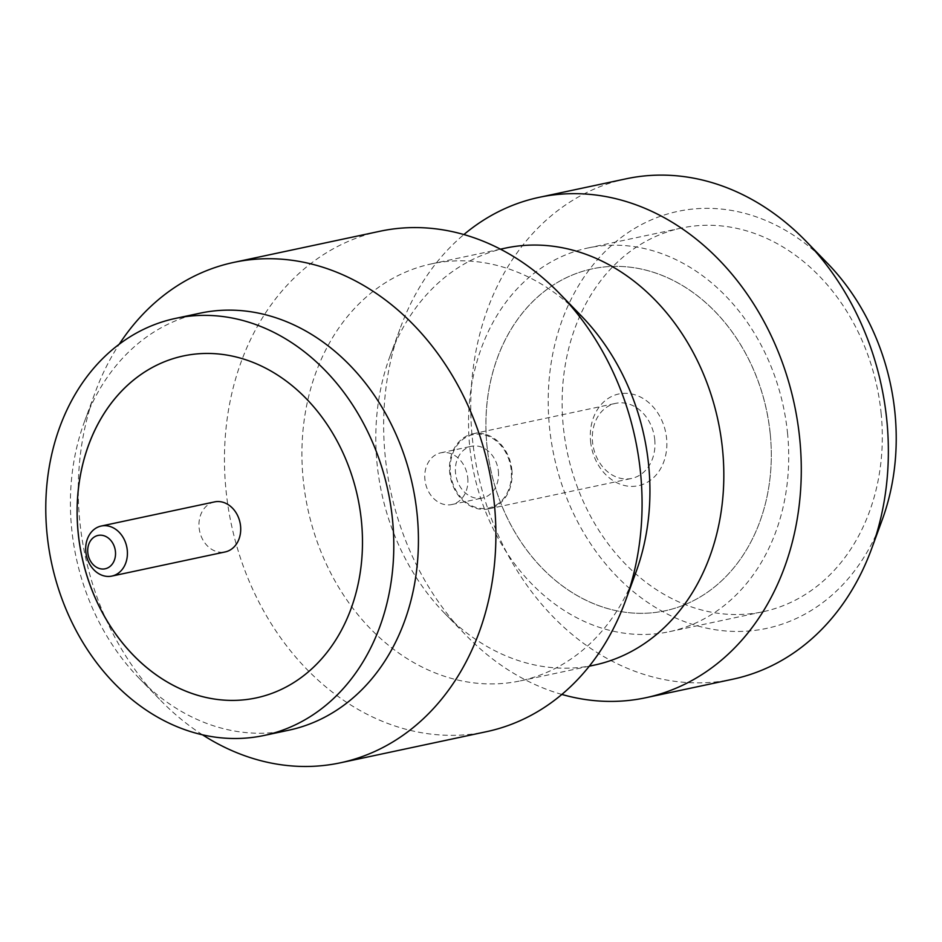 <?xml version="1.0" encoding="UTF-8"?>
<svg xmlns="http://www.w3.org/2000/svg" width="942" height="942" viewBox="0 0 942 942"><rect width="100%" height="100%" fill="white"/><g stroke="black" fill="none" stroke-linecap="round" stroke-linejoin="round"><path stroke-width="0.71" stroke-dasharray="4.71 3.53" d="M450.406 472.66A37.515 30.274 -102 0 0 484.577 508.539A37.515 30.274 -102 0 0 511.2 469.999A37.515 30.274 -102 0 0 477.017 434.121A37.515 30.274 -102 0 0 450.406 472.66M498.365 471.212A26.435 21.336 78 0 1 482.457 498A26.435 21.336 78 0 1 455.539 473.084A26.435 21.336 78 0 1 471.447 446.296A26.435 21.336 78 0 1 498.365 471.212M467.738 477.735A26.435 21.336 78 0 1 451.83 504.535A26.435 21.336 78 0 1 424.913 479.619A26.435 21.336 78 0 1 440.809 452.819A26.435 21.336 78 0 1 467.738 477.735M590.587 441.515A46.9 37.845 -102 0 0 633.295 486.366A46.9 37.845 -102 0 0 666.571 438.183A46.9 37.845 -102 0 0 623.851 393.332A46.9 37.845 -102 0 0 590.587 441.515M654.737 439.537A38.375 30.968 78 0 1 631.646 478.43A38.375 30.968 78 0 1 592.565 442.257A38.375 30.968 78 0 1 615.656 403.364A38.375 30.968 78 0 1 654.737 439.537M511.883 469.964A38.375 30.968 78 0 1 488.792 508.857A38.375 30.968 78 0 1 449.723 472.696A38.375 30.968 78 0 1 472.802 433.803A38.375 30.968 78 0 1 511.883 469.964M214.505 501.909A25.587 20.642 -102 0 0 199.115 527.838A25.587 20.642 -102 0 0 225.173 551.941M770.226 433.614A174.812 141.065 78 0 1 665.052 610.805A174.812 141.065 78 0 1 487.014 446.061A174.812 141.065 78 0 1 592.2 268.87A174.812 141.065 78 0 1 770.226 433.614A174.812 141.065 78 0 1 664.993 610.816A174.812 141.065 78 0 1 486.967 446.072A174.812 141.065 78 0 1 592.153 268.87A174.812 141.065 78 0 1 770.179 433.626M881.088 412.926A196.124 158.268 78 0 1 763.079 611.723A196.124 158.268 78 0 1 563.34 426.879A196.124 158.268 78 0 1 681.349 228.082A196.124 158.268 78 0 1 881.088 412.926M787.5 432.861A196.124 158.268 78 0 1 669.491 631.658A196.124 158.268 78 0 1 469.752 446.814A196.124 158.268 78 0 1 587.761 248.017A196.124 158.268 78 0 1 787.5 432.861M256.259 697.904L256.212 697.904A174.812 141.065 -102 0 0 256.259 697.904A174.812 141.065 -102 0 0 361.445 520.702A174.812 141.065 -102 0 0 183.407 355.958A174.812 141.065 -102 0 0 183.384 355.958L183.36 355.958M505.395 248.123A213.186 172.033 -102 0 0 389.788 356.759A213.186 172.033 -102 0 0 377.118 464.218A213.186 172.033 -102 0 0 444.388 613.042A213.186 172.033 -102 0 0 594.237 665.134M561.856 694.431A255.824 206.439 78 0 1 465.96 635.238A255.824 206.439 78 0 1 385.243 456.646A255.824 206.439 78 0 1 400.432 327.698A255.824 206.439 78 0 1 463.888 234.558M199.998 313.191A213.186 172.033 -102 0 0 84.391 421.828A213.186 172.033 -102 0 0 71.733 529.274A213.186 172.033 -102 0 0 138.992 678.11A213.186 172.033 -102 0 0 288.841 730.191M202.483 734.795A255.824 206.439 78 0 1 160.564 700.306A255.824 206.439 78 0 1 79.846 521.703A255.824 206.439 78 0 1 95.048 392.767A255.824 206.439 78 0 1 119.269 344.183M581.355 315.947A213.186 172.033 -102 0 0 431.507 263.866A213.186 172.033 -102 0 0 303.242 479.949A213.186 172.033 -102 0 0 520.349 680.866A213.186 172.033 -102 0 0 635.956 572.23M379.967 231.249A255.824 206.439 -102 0 0 226.045 490.558A255.824 206.439 -102 0 0 486.567 731.663M882.242 519.76A213.186 172.033 78 0 1 697.928 625.994A213.186 172.033 78 0 1 549.527 427.48A213.186 172.033 78 0 1 635.461 227.952A213.186 172.033 78 0 1 827.641 263.477M626.253 178.78A255.824 206.439 -102 0 0 472.331 438.089A255.824 206.439 -102 0 0 732.852 679.194M451.83 504.535L482.457 498M488.792 508.857L631.646 478.43M669.491 631.658L763.079 611.723M389.788 356.759L400.432 327.698M84.391 421.828L95.048 392.767M500.449 249.171L431.507 263.866M589.292 666.182L520.349 680.866M138.992 678.11L160.564 700.306M444.388 613.042L465.96 635.238M587.761 248.017L681.349 228.082M472.802 433.803L615.656 403.364M440.809 452.819L471.447 446.296"/><path stroke-width="1.41" d="M115.43 551.506A17.05 13.765 -102 0 0 99.899 535.197A17.05 13.765 -102 0 0 87.806 552.718A17.05 13.765 -102 0 0 103.337 569.027A17.05 13.765 -102 0 0 115.43 551.506M85.828 551.977A25.587 20.642 78 0 1 101.218 526.036A25.587 20.642 78 0 1 127.264 550.152A25.587 20.642 78 0 1 111.874 576.08A25.587 20.642 78 0 1 85.828 551.977M111.874 576.08L225.173 551.941A25.587 20.642 -102 0 0 240.563 526.013A25.587 20.642 -102 0 0 214.505 501.909L101.218 526.036M78.186 533.16A174.812 141.065 -102 0 0 256.212 697.904A174.812 141.065 -102 0 0 361.398 520.714A174.812 141.065 -102 0 0 183.36 355.958A174.812 141.065 -102 0 0 78.186 533.16M183.384 355.958A174.812 141.065 -102 0 0 78.233 533.148A174.812 141.065 -102 0 0 256.236 697.904M589.292 666.182L594.237 665.134A213.186 172.033 -102 0 0 722.502 449.04A213.186 172.033 -102 0 0 505.395 248.123L500.449 249.171M463.888 234.558A255.824 206.439 78 0 1 539.165 197.337A255.824 206.439 78 0 1 799.699 438.442A255.824 206.439 78 0 1 645.776 697.739A255.824 206.439 78 0 1 561.856 694.431M264.207 735.443L288.841 730.191A213.186 172.033 -102 0 0 417.106 514.108A213.186 172.033 -102 0 0 199.998 313.191L175.365 318.431A213.186 172.033 -102 0 0 47.1 534.526A213.186 172.033 -102 0 0 264.207 735.443A213.186 172.033 -102 0 0 392.473 519.348A213.186 172.033 -102 0 0 175.365 318.431M119.269 344.183A255.824 206.439 78 0 1 233.769 262.394A255.824 206.439 78 0 1 494.303 503.499A255.824 206.439 78 0 1 340.38 762.808A255.824 206.439 78 0 1 202.483 734.795M340.38 762.808L486.567 731.663A255.824 206.439 -102 0 0 625.3 601.302L635.956 572.23A213.186 172.033 -102 0 0 648.614 464.783A213.186 172.033 -102 0 0 581.355 315.947L559.784 293.751A255.824 206.439 -102 0 0 379.967 231.249L233.769 262.394M625.3 601.302A255.824 206.439 -102 0 0 640.489 472.354A255.824 206.439 -102 0 0 559.784 293.751M806.069 241.282L827.641 263.477A213.186 172.033 78 0 1 894.9 412.313A213.186 172.033 78 0 1 882.242 519.76L871.586 548.821A255.824 206.439 -102 0 0 886.775 419.885A255.824 206.439 -102 0 0 806.069 241.282A255.824 206.439 -102 0 0 626.253 178.78L539.165 197.337M645.776 697.739L732.852 679.194A255.824 206.439 -102 0 0 871.586 548.821"/></g></svg>
